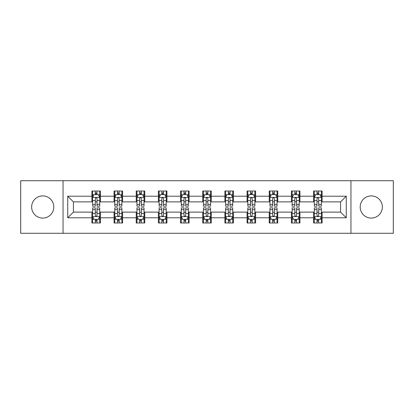 <?xml version="1.0" encoding="UTF-8"?>
<svg xmlns="http://www.w3.org/2000/svg" width="414" height="414" viewBox="0 0 414 414"><rect width="100%" height="100%" fill="white"/><g stroke="black" fill="none" stroke-linecap="round" stroke-linejoin="round"><path stroke-width="0.62" d="M371.275 195.915A11.085 11.085 0 0 0 360.19 207A11.085 11.085 0 0 0 371.275 218.085A11.085 11.085 0 0 0 382.36 207A11.085 11.085 0 0 0 371.275 195.915M42.725 195.915A11.085 11.085 0 0 0 31.64 207A11.085 11.085 0 0 0 42.725 218.085A11.085 11.085 0 0 0 53.81 207A11.085 11.085 0 0 0 42.725 195.915M350.953 233.289L393.3 233.289L393.3 180.711L350.953 180.711L350.953 233.289L63.047 233.289L63.047 180.711L20.7 180.711L20.7 233.289L63.047 233.289M350.953 180.711L63.047 180.711M322.108 196.2L322.108 191.014L313.579 191.014L313.579 196.2L299.938 196.2L299.938 191.014L291.409 191.014L291.409 196.2L277.768 196.2L277.768 191.014L269.24 191.014L269.24 196.2L255.598 196.2L255.598 191.014L247.075 191.014L247.075 196.2L233.434 196.2L233.434 191.014L224.905 191.014L224.905 196.2L211.264 196.2L211.264 191.014L202.736 191.014L202.736 196.2L189.094 196.2L189.094 191.014L180.566 191.014L180.566 196.2L166.925 196.2L166.925 191.014L158.402 191.014L158.402 196.2L144.76 196.2L144.76 191.014L136.232 191.014L136.232 196.2L122.591 196.2L122.591 191.014L114.062 191.014L114.062 196.2L100.421 196.2L100.421 191.014L91.892 191.014L91.892 196.2L67.736 196.2L67.736 217.8L73.423 212.118L91.892 212.118L91.892 222.986L100.421 222.986L100.421 212.118L114.062 212.118L114.062 222.986L122.591 222.986L122.591 212.118L136.232 212.118L136.232 222.986L144.76 222.986L144.76 212.118L158.402 212.118L158.402 222.986L166.925 222.986L166.925 212.118L180.566 212.118L180.566 222.986L189.094 222.986L189.094 212.118L202.736 212.118L202.736 222.986L211.264 222.986L211.264 212.118L224.905 212.118L224.905 222.986L233.434 222.986L233.434 212.118L247.075 212.118L247.075 222.986L255.598 222.986L255.598 212.118L269.24 212.118L269.24 222.986L277.768 222.986L277.768 212.118L291.409 212.118L291.409 222.986L299.938 222.986L299.938 212.118L313.579 212.118L313.579 222.986L322.108 222.986L322.108 212.118L340.577 212.118L340.577 201.882L322.108 201.882L322.108 196.2L346.264 196.2L346.264 217.8L322.108 217.8M313.579 217.8L299.938 217.8M291.409 217.8L277.768 217.8M269.24 217.8L255.598 217.8M247.075 217.8L233.434 217.8M224.905 217.8L211.264 217.8M202.736 217.8L189.094 217.8M180.566 217.8L166.925 217.8M158.402 217.8L144.76 217.8M136.232 217.8L122.591 217.8M114.062 217.8L100.421 217.8M91.892 217.8L67.736 217.8M313.579 196.2L313.579 201.882L299.938 201.882L299.938 196.2M291.409 196.2L291.409 201.882L277.768 201.882L277.768 196.2M269.24 196.2L269.24 201.882L255.598 201.882L255.598 196.2M247.075 196.2L247.075 201.882L233.434 201.882L233.434 196.2M224.905 196.2L224.905 201.882L211.264 201.882L211.264 196.2M202.736 196.2L202.736 201.882L189.094 201.882L189.094 196.2M180.566 196.2L180.566 201.882L166.925 201.882L166.925 196.2M158.402 196.2L158.402 201.882L144.76 201.882L144.76 196.2M136.232 196.2L136.232 201.882L122.591 201.882L122.591 196.2M114.062 196.2L114.062 201.882L100.421 201.882L100.421 196.2M91.892 196.2L91.892 201.882L73.423 201.882L67.736 196.2M73.423 201.882L73.423 212.118M346.264 217.8L340.577 212.118M340.577 201.882L346.264 196.2M91.892 194.564L92.607 194.564M95.303 194.564L97.011 194.564M99.712 194.564L100.421 194.564M91.892 201.742L92.607 201.742M95.303 201.742L97.011 201.742M99.712 201.742L100.421 201.742M91.892 212.258L92.607 212.258M95.303 212.258L97.011 212.258M99.712 212.258L100.421 212.258M91.892 219.436L92.607 219.436M95.303 219.436L97.011 219.436M99.712 219.436L100.421 219.436M114.062 212.258L114.771 212.258M117.472 212.258L119.18 212.258M121.876 212.258L122.591 212.258M114.062 219.436L114.771 219.436M117.472 219.436L119.18 219.436M121.876 219.436L122.591 219.436M114.062 194.564L114.771 194.564M117.472 194.564L119.18 194.564M121.876 194.564L122.591 194.564M114.062 201.742L114.771 201.742M117.472 201.742L119.18 201.742M121.876 201.742L122.591 201.742M136.232 212.258L136.941 212.258M139.642 212.258L141.35 212.258M144.046 212.258L144.76 212.258M136.232 219.436L136.941 219.436M139.642 219.436L141.35 219.436M144.046 219.436L144.76 219.436M136.232 194.564L136.941 194.564M139.642 194.564L141.35 194.564M144.046 194.564L144.76 194.564M136.232 201.742L136.941 201.742M139.642 201.742L141.35 201.742M144.046 201.742L144.76 201.742M158.402 212.258L159.111 212.258M161.812 212.258L163.514 212.258M166.216 212.258L166.925 212.258M158.402 219.436L159.111 219.436M161.812 219.436L163.514 219.436M166.216 219.436L166.925 219.436M158.402 194.564L159.111 194.564M161.812 194.564L163.514 194.564M166.216 194.564L166.925 194.564M158.402 201.742L159.111 201.742M161.812 201.742L163.514 201.742M166.216 201.742L166.925 201.742M180.566 212.258L181.28 212.258M183.976 212.258L185.684 212.258M188.386 212.258L189.094 212.258M180.566 219.436L181.28 219.436M183.976 219.436L185.684 219.436M188.386 219.436L189.094 219.436M180.566 194.564L181.28 194.564M183.976 194.564L185.684 194.564M188.386 194.564L189.094 194.564M180.566 201.742L181.28 201.742M183.976 201.742L185.684 201.742M188.386 201.742L189.094 201.742M202.736 212.258L203.45 212.258M206.146 212.258L207.854 212.258M210.55 212.258L211.264 212.258M202.736 219.436L203.45 219.436M206.146 219.436L207.854 219.436M210.55 219.436L211.264 219.436M202.736 194.564L203.45 194.564M206.146 194.564L207.854 194.564M210.55 194.564L211.264 194.564M202.736 201.742L203.45 201.742M206.146 201.742L207.854 201.742M210.55 201.742L211.264 201.742M224.905 212.258L225.614 212.258M228.316 212.258L230.024 212.258M232.72 212.258L233.434 212.258M224.905 219.436L225.614 219.436M228.316 219.436L230.024 219.436M232.72 219.436L233.434 219.436M224.905 194.564L225.614 194.564M228.316 194.564L230.024 194.564M232.72 194.564L233.434 194.564M224.905 201.742L225.614 201.742M228.316 201.742L230.024 201.742M232.72 201.742L233.434 201.742M247.075 212.258L247.784 212.258M250.486 212.258L252.188 212.258M254.889 212.258L255.598 212.258M247.075 219.436L247.784 219.436M250.486 219.436L252.188 219.436M254.889 219.436L255.598 219.436M247.075 194.564L247.784 194.564M250.486 194.564L252.188 194.564M254.889 194.564L255.598 194.564M247.075 201.742L247.784 201.742M250.486 201.742L252.188 201.742M254.889 201.742L255.598 201.742M269.24 212.258L269.954 212.258M272.65 212.258L274.358 212.258M277.059 212.258L277.768 212.258M269.24 219.436L269.954 219.436M272.65 219.436L274.358 219.436M277.059 219.436L277.768 219.436M269.24 194.564L269.954 194.564M272.65 194.564L274.358 194.564M277.059 194.564L277.768 194.564M269.24 201.742L269.954 201.742M272.65 201.742L274.358 201.742M277.059 201.742L277.768 201.742M291.409 212.258L292.124 212.258M294.82 212.258L296.527 212.258M299.229 212.258L299.938 212.258M291.409 219.436L292.124 219.436M294.82 219.436L296.527 219.436M299.229 219.436L299.938 219.436M291.409 194.564L292.124 194.564M294.82 194.564L296.527 194.564M299.229 194.564L299.938 194.564M291.409 201.742L292.124 201.742M294.82 201.742L296.527 201.742M299.229 201.742L299.938 201.742M313.579 212.258L314.288 212.258M316.989 212.258L318.697 212.258M321.393 212.258L322.108 212.258M313.579 219.436L314.288 219.436M316.989 219.436L318.697 219.436M321.393 219.436L322.108 219.436M313.579 194.564L314.288 194.564M316.989 194.564L318.697 194.564M321.393 194.564L322.108 194.564M313.579 201.742L314.288 201.742M316.989 201.742L318.697 201.742M321.393 201.742L322.108 201.742M97.011 192.862L95.303 192.862M99.712 204.366L97.011 204.366L97.011 206.146L99.712 206.146L99.712 197.478L98.289 194.637L94.025 194.637L92.607 197.478L92.607 206.146L95.303 206.146L95.303 204.366L92.607 204.366M92.607 197.478L92.607 191.014M99.712 197.478L99.712 191.014M95.303 194.637L95.303 191.014M97.011 191.014L97.011 194.637M97.011 204.366L97.011 198.544C96.441 197.452 95.872 197.452 95.303 198.544L95.303 204.366M95.303 221.138L97.011 221.138M92.607 209.634L95.303 209.634L95.303 207.854L92.607 207.854L92.607 216.522L94.025 219.363L98.289 219.363L99.712 216.522L99.712 207.854L97.011 207.854L97.011 209.634L99.712 209.634M99.712 216.522L99.712 222.986M92.607 216.522L92.607 222.986M97.011 219.363L97.011 222.986M95.303 222.986L95.303 219.363M95.303 209.634L95.303 215.456C95.872 216.548 96.441 216.548 97.011 215.456L97.011 209.634M119.18 192.862L117.472 192.862M121.876 204.366L119.18 204.366L119.18 206.146L121.876 206.146L121.876 197.478L120.458 194.637L116.194 194.637L114.771 197.478L114.771 206.146L117.472 206.146L117.472 204.366L114.771 204.366M114.771 197.478L114.771 191.014M121.876 197.478L121.876 191.014M117.472 194.637L117.472 191.014M119.18 191.014L119.18 194.637M119.18 204.366L119.18 198.544C118.611 197.452 118.042 197.452 117.472 198.544L117.472 204.366M141.35 192.862L139.642 192.862M144.046 204.366L141.35 204.366L141.35 206.146L144.046 206.146L144.046 197.478L142.628 194.637L138.364 194.637L136.941 197.478L136.941 206.146L139.642 206.146L139.642 204.366L136.941 204.366M136.941 197.478L136.941 191.014M144.046 197.478L144.046 191.014M139.642 194.637L139.642 191.014M141.35 191.014L141.35 194.637M141.35 204.366L141.35 198.544C140.781 197.452 140.211 197.452 139.642 198.544L139.642 204.366M117.472 221.138L119.18 221.138M114.771 209.634L117.472 209.634L117.472 207.854L114.771 207.854L114.771 216.522L116.194 219.363L120.458 219.363L121.876 216.522L121.876 207.854L119.18 207.854L119.18 209.634L121.876 209.634M121.876 216.522L121.876 222.986M114.771 216.522L114.771 222.986M119.18 219.363L119.18 222.986M117.472 222.986L117.472 219.363M117.472 209.634L117.472 215.456C118.042 216.548 118.611 216.548 119.18 215.456L119.18 209.634M139.642 221.138L141.35 221.138M136.941 209.634L139.642 209.634L139.642 207.854L136.941 207.854L136.941 216.522L138.364 219.363L142.628 219.363L144.046 216.522L144.046 207.854L141.35 207.854L141.35 209.634L144.046 209.634M144.046 216.522L144.046 222.986M136.941 216.522L136.941 222.986M141.35 219.363L141.35 222.986M139.642 222.986L139.642 219.363M139.642 209.634L139.642 215.456C140.211 216.548 140.781 216.548 141.35 215.456L141.35 209.634M163.514 192.862L161.812 192.862M166.216 204.366L163.514 204.366L163.514 206.146L166.216 206.146L166.216 197.478L164.793 194.637L160.534 194.637L159.111 197.478L159.111 206.146L161.812 206.146L161.812 204.366L159.111 204.366M159.111 197.478L159.111 191.014M166.216 197.478L166.216 191.014M161.812 194.637L161.812 191.014M163.514 191.014L163.514 194.637M163.514 204.366L163.514 198.544C162.95 197.452 162.381 197.452 161.812 198.544L161.812 204.366M185.684 192.862L183.976 192.862M188.386 204.366L185.684 204.366L185.684 206.146L188.386 206.146L188.386 197.478L186.962 194.637L182.698 194.637L181.28 197.478L181.28 206.146L183.976 206.146L183.976 204.366L181.28 204.366M181.28 197.478L181.28 191.014M188.386 197.478L188.386 191.014M183.976 194.637L183.976 191.014M185.684 191.014L185.684 194.637M185.684 204.366L185.684 198.544C185.115 197.452 184.546 197.452 183.976 198.544L183.976 204.366M207.854 192.862L206.146 192.862M210.55 204.366L207.854 204.366L207.854 206.146L210.55 206.146L210.55 197.478L209.132 194.637L204.868 194.637L203.45 197.478L203.45 206.146L206.146 206.146L206.146 204.366L203.45 204.366M203.45 197.478L203.45 191.014M210.55 197.478L210.55 191.014M206.146 194.637L206.146 191.014M207.854 191.014L207.854 194.637M207.854 204.366L207.854 198.544C207.285 197.452 206.715 197.452 206.146 198.544L206.146 204.366M161.812 221.138L163.514 221.138M159.111 209.634L161.812 209.634L161.812 207.854L159.111 207.854L159.111 216.522L160.534 219.363L164.793 219.363L166.216 216.522L166.216 207.854L163.514 207.854L163.514 209.634L166.216 209.634M166.216 216.522L166.216 222.986M159.111 216.522L159.111 222.986M163.514 219.363L163.514 222.986M161.812 222.986L161.812 219.363M161.812 209.634L161.812 215.456C162.376 216.548 162.945 216.548 163.514 215.456L163.514 209.634M183.976 221.138L185.684 221.138M181.28 209.634L183.976 209.634L183.976 207.854L181.28 207.854L181.28 216.522L182.698 219.363L186.962 219.363L188.386 216.522L188.386 207.854L185.684 207.854L185.684 209.634L188.386 209.634M188.386 216.522L188.386 222.986M181.28 216.522L181.28 222.986M185.684 219.363L185.684 222.986M183.976 222.986L183.976 219.363M183.976 209.634L183.976 215.456C184.546 216.548 185.115 216.548 185.684 215.456L185.684 209.634M206.146 221.138L207.854 221.138M203.45 209.634L206.146 209.634L206.146 207.854L203.45 207.854L203.45 216.522L204.868 219.363L209.132 219.363L210.55 216.522L210.55 207.854L207.854 207.854L207.854 209.634L210.55 209.634M210.55 216.522L210.55 222.986M203.45 216.522L203.45 222.986M207.854 219.363L207.854 222.986M206.146 222.986L206.146 219.363M206.146 209.634L206.146 215.456C206.715 216.548 207.285 216.548 207.854 215.456L207.854 209.634M230.024 192.862L228.316 192.862M232.72 204.366L230.024 204.366L230.024 206.146L232.72 206.146L232.72 197.478L231.302 194.637L227.038 194.637L225.614 197.478L225.614 206.146L228.316 206.146L228.316 204.366L225.614 204.366M225.614 197.478L225.614 191.014M232.72 197.478L232.72 191.014M228.316 194.637L228.316 191.014M230.024 191.014L230.024 194.637M230.024 204.366L230.024 198.544C229.454 197.452 228.885 197.452 228.316 198.544L228.316 204.366M228.316 221.138L230.024 221.138M225.614 209.634L228.316 209.634L228.316 207.854L225.614 207.854L225.614 216.522L227.038 219.363L231.302 219.363L232.72 216.522L232.72 207.854L230.024 207.854L230.024 209.634L232.72 209.634M232.72 216.522L232.72 222.986M225.614 216.522L225.614 222.986M230.024 219.363L230.024 222.986M228.316 222.986L228.316 219.363M228.316 209.634L228.316 215.456C228.885 216.548 229.454 216.548 230.024 215.456L230.024 209.634M252.188 192.862L250.486 192.862M254.889 204.366L252.188 204.366L252.188 206.146L254.889 206.146L254.889 197.478L253.466 194.637L249.207 194.637L247.784 197.478L247.784 206.146L250.486 206.146L250.486 204.366L247.784 204.366M247.784 197.478L247.784 191.014M254.889 197.478L254.889 191.014M250.486 194.637L250.486 191.014M252.188 191.014L252.188 194.637M252.188 204.366L252.188 198.544C251.624 197.452 251.055 197.452 250.486 198.544L250.486 204.366M250.486 221.138L252.188 221.138M247.784 209.634L250.486 209.634L250.486 207.854L247.784 207.854L247.784 216.522L249.207 219.363L253.466 219.363L254.889 216.522L254.889 207.854L252.188 207.854L252.188 209.634L254.889 209.634M254.889 216.522L254.889 222.986M247.784 216.522L247.784 222.986M252.188 219.363L252.188 222.986M250.486 222.986L250.486 219.363M250.486 209.634L250.486 215.456C251.05 216.548 251.619 216.548 252.188 215.456L252.188 209.634M274.358 192.862L272.65 192.862M277.059 204.366L274.358 204.366L274.358 206.146L277.059 206.146L277.059 197.478L275.636 194.637L271.372 194.637L269.954 197.478L269.954 206.146L272.65 206.146L272.65 204.366L269.954 204.366M269.954 197.478L269.954 191.014M277.059 197.478L277.059 191.014M272.65 194.637L272.65 191.014M274.358 191.014L274.358 194.637M274.358 204.366L274.358 198.544C273.789 197.452 273.219 197.452 272.65 198.544L272.65 204.366M272.65 221.138L274.358 221.138M269.954 209.634L272.65 209.634L272.65 207.854L269.954 207.854L269.954 216.522L271.372 219.363L275.636 219.363L277.059 216.522L277.059 207.854L274.358 207.854L274.358 209.634L277.059 209.634M277.059 216.522L277.059 222.986M269.954 216.522L269.954 222.986M274.358 219.363L274.358 222.986M272.65 222.986L272.65 219.363M272.65 209.634L272.65 215.456C273.219 216.548 273.789 216.548 274.358 215.456L274.358 209.634M296.527 192.862L294.82 192.862M299.229 204.366L296.527 204.366L296.527 206.146L299.229 206.146L299.229 197.478L297.806 194.637L293.542 194.637L292.124 197.478L292.124 206.146L294.82 206.146L294.82 204.366L292.124 204.366M292.124 197.478L292.124 191.014M299.229 197.478L299.229 191.014M294.82 194.637L294.82 191.014M296.527 191.014L296.527 194.637M296.527 204.366L296.527 198.544C295.958 197.452 295.389 197.452 294.82 198.544L294.82 204.366M294.82 221.138L296.527 221.138M292.124 209.634L294.82 209.634L294.82 207.854L292.124 207.854L292.124 216.522L293.542 219.363L297.806 219.363L299.229 216.522L299.229 207.854L296.527 207.854L296.527 209.634L299.229 209.634M299.229 216.522L299.229 222.986M292.124 216.522L292.124 222.986M296.527 219.363L296.527 222.986M294.82 222.986L294.82 219.363M294.82 209.634L294.82 215.456C295.389 216.548 295.958 216.548 296.527 215.456L296.527 209.634M318.697 192.862L316.989 192.862M321.393 204.366L318.697 204.366L318.697 206.146L321.393 206.146L321.393 197.478L319.975 194.637L315.711 194.637L314.288 197.478L314.288 206.146L316.989 206.146L316.989 204.366L314.288 204.366M314.288 197.478L314.288 191.014M321.393 197.478L321.393 191.014M316.989 194.637L316.989 191.014M318.697 191.014L318.697 194.637M318.697 204.366L318.697 198.544C318.128 197.452 317.559 197.452 316.989 198.544L316.989 204.366M316.989 221.138L318.697 221.138M314.288 209.634L316.989 209.634L316.989 207.854L314.288 207.854L314.288 216.522L315.711 219.363L319.975 219.363L321.393 216.522L321.393 207.854L318.697 207.854L318.697 209.634L321.393 209.634M321.393 216.522L321.393 222.986M314.288 216.522L314.288 222.986M318.697 219.363L318.697 222.986M316.989 222.986L316.989 219.363M316.989 209.634L316.989 215.456C317.559 216.548 318.128 216.548 318.697 215.456L318.697 209.634M99.676 197.406L92.643 197.406M92.607 194.808L93.942 194.808M98.377 194.808L99.712 194.808M95.303 200.557L92.607 200.557M99.712 200.557L97.011 200.557M97.011 193.762L95.303 193.762M92.643 216.594L99.676 216.594M99.712 219.192L98.377 219.192M93.942 219.192L92.607 219.192M97.011 213.443L99.712 213.443M92.607 213.443L95.303 213.443M95.303 220.238L97.011 220.238M121.845 197.406L114.807 197.406M114.771 194.808L116.111 194.808M120.541 194.808L121.876 194.808M117.472 200.557L114.771 200.557M121.876 200.557L119.18 200.557M119.18 193.762L117.472 193.762M144.01 197.406L136.977 197.406M136.941 194.808L138.276 194.808M142.711 194.808L144.046 194.808M139.642 200.557L136.941 200.557M144.046 200.557L141.35 200.557M141.35 193.762L139.642 193.762M114.807 216.594L121.845 216.594M121.876 219.192L120.541 219.192M116.111 219.192L114.771 219.192M119.18 213.443L121.876 213.443M114.771 213.443L117.472 213.443M117.472 220.238L119.18 220.238M136.977 216.594L144.01 216.594M144.046 219.192L142.711 219.192M138.276 219.192L136.941 219.192M141.35 213.443L144.046 213.443M136.941 213.443L139.642 213.443M139.642 220.238L141.35 220.238M166.18 197.406L159.147 197.406M159.111 194.808L160.446 194.808M164.881 194.808L166.216 194.808M161.812 200.557L159.111 200.557M166.216 200.557L163.514 200.557M163.514 193.762L161.812 193.762M188.349 197.406L181.316 197.406M181.28 194.808L182.615 194.808M187.05 194.808L188.386 194.808M183.976 200.557L181.28 200.557M188.386 200.557L185.684 200.557M185.684 193.762L183.976 193.762M210.519 197.406L203.481 197.406M203.45 194.808L204.785 194.808M209.215 194.808L210.55 194.808M206.146 200.557L203.45 200.557M210.55 200.557L207.854 200.557M207.854 193.762L206.146 193.762M159.147 216.594L166.18 216.594M166.216 219.192L164.881 219.192M160.446 219.192L159.111 219.192M163.514 213.443L166.216 213.443M159.111 213.443L161.812 213.443M161.812 220.238L163.514 220.238M181.316 216.594L188.349 216.594M188.386 219.192L187.05 219.192M182.615 219.192L181.28 219.192M185.684 213.443L188.386 213.443M181.28 213.443L183.976 213.443M183.976 220.238L185.684 220.238M203.481 216.594L210.519 216.594M210.55 219.192L209.215 219.192M204.785 219.192L203.45 219.192M207.854 213.443L210.55 213.443M203.45 213.443L206.146 213.443M206.146 220.238L207.854 220.238M232.684 197.406L225.651 197.406M225.614 194.808L226.95 194.808M231.385 194.808L232.72 194.808M228.316 200.557L225.614 200.557M232.72 200.557L230.024 200.557M230.024 193.762L228.316 193.762M225.651 216.594L232.684 216.594M232.72 219.192L231.385 219.192M226.95 219.192L225.614 219.192M230.024 213.443L232.72 213.443M225.614 213.443L228.316 213.443M228.316 220.238L230.024 220.238M254.853 197.406L247.82 197.406M247.784 194.808L249.119 194.808M253.554 194.808L254.889 194.808M250.486 200.557L247.784 200.557M254.889 200.557L252.188 200.557M252.188 193.762L250.486 193.762M247.82 216.594L254.853 216.594M254.889 219.192L253.554 219.192M249.119 219.192L247.784 219.192M252.188 213.443L254.889 213.443M247.784 213.443L250.486 213.443M250.486 220.238L252.188 220.238M277.023 197.406L269.99 197.406M269.954 194.808L271.289 194.808M275.724 194.808L277.059 194.808M272.65 200.557L269.954 200.557M277.059 200.557L274.358 200.557M274.358 193.762L272.65 193.762M269.99 216.594L277.023 216.594M277.059 219.192L275.724 219.192M271.289 219.192L269.954 219.192M274.358 213.443L277.059 213.443M269.954 213.443L272.65 213.443M272.65 220.238L274.358 220.238M299.193 197.406L292.155 197.406M292.124 194.808L293.459 194.808M297.889 194.808L299.229 194.808M294.82 200.557L292.124 200.557M299.229 200.557L296.527 200.557M296.527 193.762L294.82 193.762M292.155 216.594L299.193 216.594M299.229 219.192L297.889 219.192M293.459 219.192L292.124 219.192M296.527 213.443L299.229 213.443M292.124 213.443L294.82 213.443M294.82 220.238L296.527 220.238M321.357 197.406L314.324 197.406M314.288 194.808L315.623 194.808M320.058 194.808L321.393 194.808M316.989 200.557L314.288 200.557M321.393 200.557L318.697 200.557M318.697 193.762L316.989 193.762M314.324 216.594L321.357 216.594M321.393 219.192L320.058 219.192M315.623 219.192L314.288 219.192M318.697 213.443L321.393 213.443M314.288 213.443L316.989 213.443M316.989 220.238L318.697 220.238"/></g></svg>
